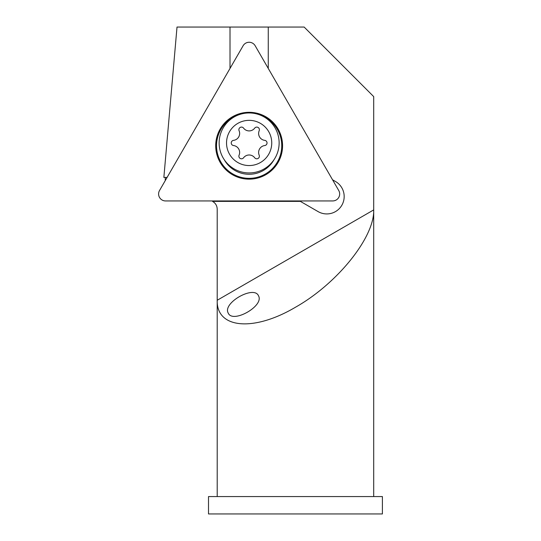 <?xml version="1.0" encoding="UTF-8"?>
<svg xmlns="http://www.w3.org/2000/svg" width="541" height="541" viewBox="0 0 541 541"><rect width="100%" height="100%" fill="white"/><g stroke="black" fill="none" stroke-linecap="round" stroke-linejoin="round"><path stroke-width="0.81" d="M332.715 200.941A6.959 6.959 0 0 0 338.74 190.506L255.163 45.742A6.959 6.959 0 0 0 243.112 45.742L159.534 190.506A6.959 6.959 0 0 0 165.553 200.941L332.715 200.941M238.256 114.996A32.602 32.602 0 0 0 249.137 178.334A32.602 32.602 0 0 0 260.018 114.996M282.564 145.732A33.427 33.427 0 0 1 249.137 179.159A33.427 33.427 0 0 1 215.71 145.732A33.427 33.427 0 0 1 249.137 112.305A33.427 33.427 0 0 1 282.564 145.732M241.482 127.088A2.61 2.61 0 0 1 243.572 128.129A6.959 6.959 0 0 0 254.703 128.129A2.61 2.61 0 0 1 259.186 130.719A6.959 6.959 0 0 0 264.752 140.362A2.61 2.61 0 0 1 264.752 145.543A6.959 6.959 0 0 0 259.186 155.179A2.61 2.61 0 0 1 254.703 157.769A6.959 6.959 0 0 0 243.572 157.769A2.61 2.61 0 0 1 239.088 155.179A6.959 6.959 0 0 0 233.523 145.543A2.61 2.61 0 0 1 233.523 140.362A6.959 6.959 0 0 0 239.088 130.719A2.61 2.61 0 0 1 241.482 127.088M249.137 165.553A22.607 22.607 0 0 0 271.744 142.952A22.607 22.607 0 0 0 249.137 120.345A22.607 22.607 0 0 0 226.53 142.952A22.607 22.607 0 0 0 249.137 165.553M249.137 172.944A29.998 29.998 0 0 0 279.136 142.952A29.998 29.998 0 0 0 249.137 112.954A29.998 29.998 0 0 0 219.139 142.952A29.998 29.998 0 0 0 249.137 172.944M258.524 295.859C254.182 284.931 222.378 302.913 228.187 313.009C232.529 323.937 264.333 305.956 258.524 295.859M217.205 496.564L217.205 300.262C216.326 328.651 253.628 331.985 295.454 307.247C337.28 283.68 374.582 237.283 373.703 209.901L217.205 300.262L217.205 209.144C217.076 205.688 215.521 203.098 212.532 201.38L300.383 201.38L318.094 211.599A17.386 17.386 0 0 0 343.582 201.042A17.386 17.386 0 0 0 335.481 181.485L332.553 179.795M295.454 496.564L208.508 496.564L208.508 513.95L382.399 513.95L382.399 496.564L295.454 496.564M373.703 496.564L373.703 96.609L304.15 27.05L268.262 27.05L268.262 68.443M268.262 27.05L177.015 27.05L163.862 177.407L167.095 177.407M230.006 27.05L230.006 68.443M165.269 180.566L165.269 177.407M225.732 201.38L225.55 200.941M224.238 159.676A28.538 28.538 0 0 0 274.037 159.676"/></g></svg>

